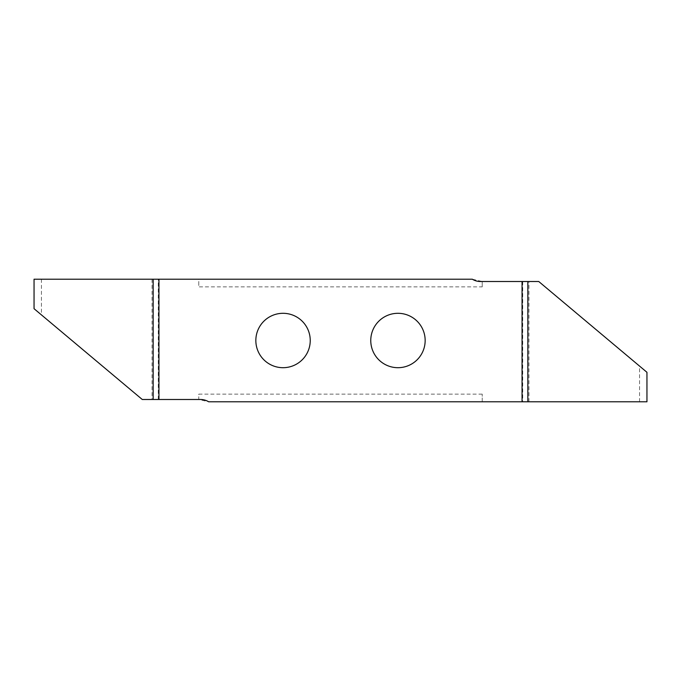 <?xml version="1.0" encoding="UTF-8"?>
<svg xmlns="http://www.w3.org/2000/svg" width="681" height="681" viewBox="0 0 681 681"><rect width="100%" height="100%" fill="white"/><g stroke="black" fill="none" stroke-linecap="round" stroke-linejoin="round"><path stroke-width="0.51" stroke-dasharray="3.4 2.55" d="M255.843 340.5A27.197 27.197 0 0 0 283.041 367.697A27.197 27.197 0 0 0 310.238 340.5A27.197 27.197 0 0 0 283.041 313.303A27.197 27.197 0 0 0 255.843 340.5M370.762 340.5A27.197 27.197 0 0 0 397.959 367.697A27.197 27.197 0 0 0 425.157 340.5A27.197 27.197 0 0 0 397.959 313.303A27.197 27.197 0 0 0 370.762 340.5M646.95 372.303L538.739 281.508L482.233 281.508L482.233 286.871L198.767 286.871L198.767 279.21L34.05 279.21M522.353 281.508L522.353 401.79L646.95 401.79M482.233 394.129L198.767 394.129L198.767 399.492L208.675 401.79L482.233 401.79L482.233 394.129L482.233 401.79L522.353 401.79M34.05 308.697L142.261 399.492L198.767 399.492L198.767 394.129M158.647 399.492L158.647 279.21M482.233 286.871L482.233 281.508L472.325 279.21L198.767 279.21L198.767 286.871M41.439 279.21L41.439 314.894M639.561 401.79L639.561 366.106M152.059 279.21L152.059 399.492M158.29 399.492L158.29 279.21M528.941 401.79L528.941 281.508M522.71 281.508L522.71 401.79"/><path stroke-width="1.02" d="M255.843 340.5A27.197 27.197 0 0 0 283.041 367.697A27.197 27.197 0 0 0 310.238 340.5A27.197 27.197 0 0 0 283.041 313.303A27.197 27.197 0 0 0 255.843 340.5M370.762 340.5A27.197 27.197 0 0 0 397.959 367.697A27.197 27.197 0 0 0 425.157 340.5A27.197 27.197 0 0 0 397.959 313.303A27.197 27.197 0 0 0 370.762 340.5M522.055 281.508L538.739 281.508L646.95 372.303L646.95 401.79L208.675 401.79A15.322 15.322 0 0 0 200.606 399.492L158.945 399.492L158.945 279.21L472.325 279.21A15.322 15.322 0 0 0 480.394 281.508L522.055 281.508L522.055 401.79M158.945 399.492L142.261 399.492L34.05 308.697L34.05 279.21L158.945 279.21M153.165 399.492L153.165 279.21M527.835 281.508L527.835 401.79"/></g></svg>
